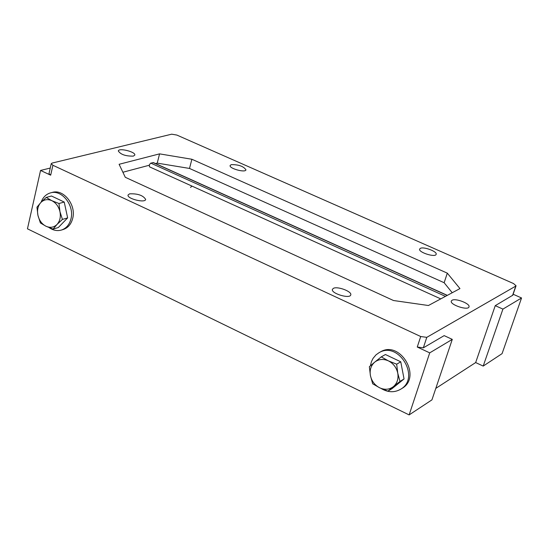 <?xml version="1.0" encoding="UTF-8"?>
<svg xmlns="http://www.w3.org/2000/svg" width="549" height="549" viewBox="0 0 549 549"><rect width="100%" height="100%" fill="white"/><g stroke="black" fill="none" stroke-linecap="round" stroke-linejoin="round"><path stroke-width="0.82" d="M440.758 298.889L149.493 166.834L149.321 164.933L150.563 163.218L153.343 162.559L447.346 295.355M51.242 163.671L49.005 173.566L50.673 175.186L52.924 165.283L51.242 163.671L52.086 163.087L171.686 134.182L176.874 135.068L513.541 283.558L516.06 285.789L512.787 295.218L495.246 305.656L475.66 362.566L435.796 388.39M452.225 292.734L444.148 282.721L189.501 168.44L157.234 163.128L155.58 163.568M149.225 165.256L122.887 172.249M190.524 187.408L191.992 186.104M58.976 203.514L51.832 200.673L46.198 197.427L40.811 202.526L36.955 207.193L37.922 215.29L40.393 222.956L45.979 226.236L53.075 229.098L58.318 227.533L67.644 217.884L62.421 219.415L59.958 211.681L58.976 203.514L64.226 202.053L67.644 217.884M53.075 229.098L56.993 224.486L62.421 219.415M46.198 197.427L51.482 196.007L64.226 202.053M51.832 200.673C47.612 198.855 43.941 199.472 40.811 202.526C37.902 205.861 36.941 210.116 37.922 215.29C39.192 220.417 41.875 224.067 45.979 226.236C50.165 228.082 53.836 227.499 56.993 224.486C59.944 221.178 60.932 216.91 59.958 211.681C58.681 206.499 55.971 202.828 51.832 200.673M49.177 227.65C53.191 230.402 57.261 231.204 61.392 230.058C66.244 228.425 69.435 224.699 70.951 218.886C74.643 205.491 61.763 189.206 50.481 192.891C46.068 194.195 42.946 197.297 41.12 202.204M50.481 192.891L52.265 192.411C63.54 188.732 76.4 204.997 72.708 218.365C71.192 224.177 68.007 227.897 63.156 229.523L61.392 230.058M387.923 391.169L379.702 387.82L372.675 383.785L370.424 375.605L369.353 366.718L374.713 362.141L381.287 356.871L385.425 354.517L400.756 361.798L404.05 378.947L392.02 388.658L387.923 391.169L393.365 386.668C389.296 389.68 384.746 390.065 379.702 387.82C374.775 385.233 371.687 381.164 370.424 375.605C369.511 370.005 370.939 365.524 374.713 362.141C378.735 359.08 383.291 358.648 388.383 360.865L396.68 364.193L400.756 361.798M396.68 364.193L397.757 373.162L399.995 381.425L404.05 378.947M399.995 381.425L393.365 386.668C397.195 383.319 398.656 378.817 397.757 373.162C396.488 367.542 393.365 363.438 388.383 360.865L381.287 356.871M370.383 365.812L371.426 361.654L373.073 358.339L375.983 354.88L378.892 352.787C398.581 340.435 420.953 377.925 400.598 389.275C394.395 392.768 387.91 392.508 381.143 388.5M378.892 352.787L380.292 351.998C399.96 339.659 422.305 377.088 401.971 388.424L400.598 389.275M133.366 156.108C125.707 156.259 120.684 154.55 118.303 150.975C118.721 147.578 135.987 151.908 134.793 155.106L133.366 156.108M333.435 288.328C337.601 286.029 352.259 291.601 350.749 294.916C349.933 299.226 330.683 293.365 332.419 289.337L333.435 288.328M129.591 193.831C137.82 193.516 143.186 195.389 145.677 199.452C145.183 203.329 126.689 198.663 128.061 194.998L129.591 193.831M231.253 164.645C238.609 164.528 243.509 166.258 245.959 169.833C245.52 173.031 228.892 168.474 230.127 165.496L231.253 164.645M420.369 248.347C423.794 246.426 437.484 251.593 436.146 254.317C435.467 257.81 418.139 252.293 419.635 249.061L420.369 248.347M452.026 300.276C455.581 297.908 470.541 303.741 468.99 306.905C468.139 310.892 449.583 304.729 451.312 301.037L452.026 300.276M393.461 300.509L125.289 177.293L119.106 164.288L159.567 153.864L191.889 159.258L447.305 273.148L459.959 288.582L428.426 305.512L393.461 300.509M157.234 163.128L159.567 153.864M189.501 168.44L191.889 159.258M444.148 282.721L447.305 273.148M52.924 165.283L420.712 336.523L417.261 347.03L423.327 347.84L426.793 337.347L515.792 286.084L512.519 295.52M50.673 175.186L40.557 170.444L27.45 228.816L409.135 414.907L431.939 399.871L452.28 339.378L444.155 335.624L423.327 347.84M426.793 337.347L420.712 336.523M495.246 305.656L502.925 309.101L521.55 297.97L513.13 294.23M452.28 339.378L429.716 352.87L417.261 347.03M40.557 170.444L50.247 168.063M409.135 414.907L429.716 352.87M475.66 362.566L483.202 366.08L502.074 353.638L521.55 297.97M483.202 366.08L502.925 309.101M150.79 163.122L445.465 296.364M447.188 295.437L152.986 162.538"/></g></svg>
